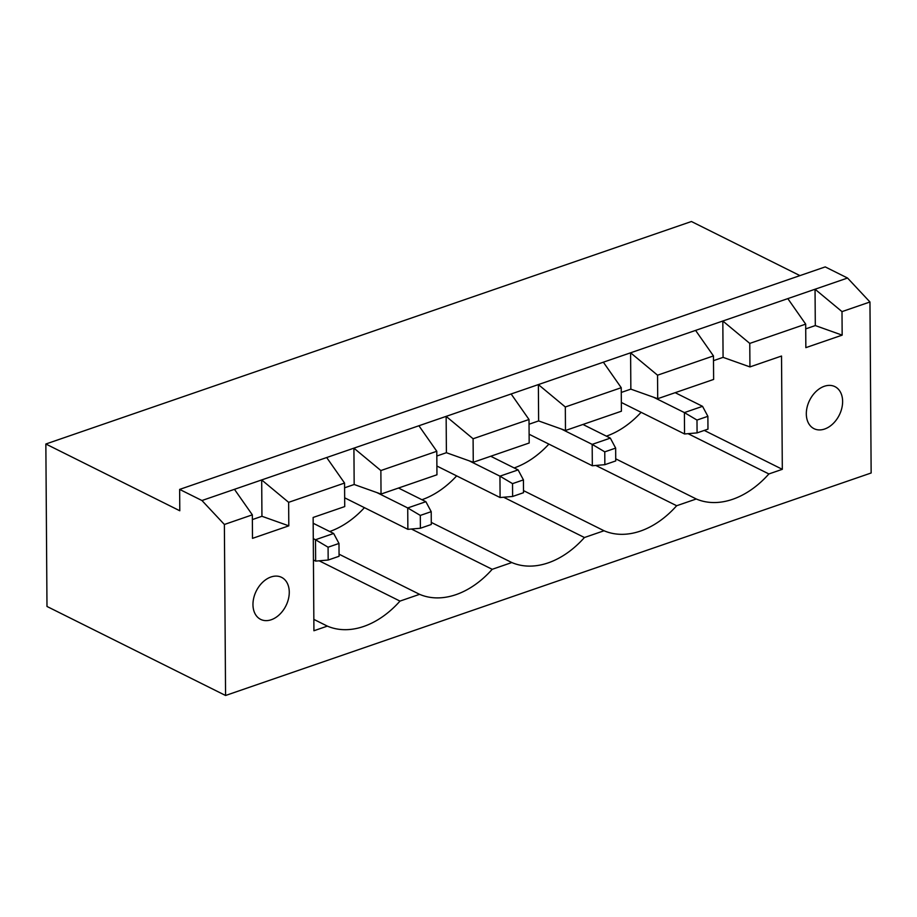<?xml version="1.0" encoding="UTF-8"?>
<svg xmlns="http://www.w3.org/2000/svg" width="917" height="917" viewBox="0 0 917 917"><rect width="100%" height="100%" fill="white"/><g stroke="black" fill="none" stroke-linecap="round" stroke-linejoin="round"><path stroke-width="1.38" d="M799.956 275.616L691.429 221.513L45.85 444.011L46.985 606.458L225.571 695.487L224.378 524.478L201.958 500.522L179.64 489.403L825.22 266.904L847.549 278.034L869.958 301.991L871.15 472.989L225.571 695.487M179.64 489.403L179.789 510.769L45.85 444.011M201.958 500.522L847.549 278.034M224.378 524.478L252.335 514.838L252.496 538.359L288.809 525.842L288.637 502.333L344.563 483.053L344.723 506.574L313.133 517.463L313.923 630.747L327.358 626.116A85.292 60.201 116.5 0 0 399.984 601.093L419.585 594.331A85.292 60.201 116.5 0 0 492.2 569.308L511.812 562.545A85.292 60.201 116.5 0 0 584.427 537.522L604.039 530.76A85.292 60.201 116.5 0 0 676.654 505.737L696.267 498.986A85.292 60.201 116.5 0 0 768.882 473.951L782.316 469.321L781.525 356.037L749.934 366.915L749.774 343.405L805.688 324.137L805.848 347.646L842.161 335.141L842.001 311.62L869.958 301.991M234.454 489.323L252.335 514.838M842.001 311.62L815.041 289.233L815.305 325.569L805.722 328.871M288.637 502.333L261.689 479.946L261.941 516.282L252.37 519.584M326.681 457.537L344.563 483.053M418.909 425.752L436.79 451.279L380.864 470.547L353.916 448.161L354.168 484.497L344.597 487.798M511.136 393.978L529.006 419.493L473.092 438.762L446.143 416.375L446.396 452.711L436.813 456.013M749.774 343.405L722.825 321.019L723.077 357.355L713.495 360.656M787.818 298.621L805.688 324.137M603.363 362.192L621.233 387.708L565.319 406.976L538.371 384.59L538.623 420.926L529.04 424.227M695.59 330.407L713.46 355.922L657.546 375.191L630.598 352.804L630.85 389.14L621.268 392.442M288.809 525.842L261.941 516.282M842.161 335.141L815.305 325.569M436.79 451.279L436.95 474.788L381.036 494.057L354.168 484.497M529.006 419.493L529.178 443.003L473.264 462.271L446.396 452.711M621.233 387.708L621.405 411.217L565.48 430.486L538.623 420.926M713.46 355.922L713.632 379.432L657.707 398.7L630.85 389.14M749.934 366.915L723.077 357.355M327.358 626.116L313.843 619.388M782.316 469.321L704.267 430.417M399.984 601.093L319.162 560.803M768.882 473.951L688.059 433.672M419.585 594.331L339.049 554.189M696.267 498.986L615.731 458.832M606.389 436.16A85.292 60.201 116.5 0 0 641.109 412.318M329.707 531.516A85.292 60.201 116.5 0 0 364.427 507.663M492.2 569.308L411.389 529.017M676.654 505.737L595.832 465.458M511.812 562.545L431.277 522.403M604.039 530.76L523.504 490.618M514.162 467.945A85.292 60.201 116.5 0 0 548.882 444.103M421.935 499.731A85.292 60.201 116.5 0 0 456.655 475.889M584.427 537.522L503.616 497.232M289.268 592.107A23.475 16.575 116.5 0 0 281.588 577.355A23.475 16.575 116.5 0 0 256.29 590.972A23.475 16.575 116.5 0 0 260.646 619.376A23.475 16.575 116.5 0 0 279.536 614.528A23.475 16.575 116.5 0 0 289.268 592.107M842.62 401.405A23.475 16.575 116.5 0 0 834.94 386.642A23.475 16.575 116.5 0 0 809.642 400.259A23.475 16.575 116.5 0 0 813.998 428.663A23.475 16.575 116.5 0 0 832.888 423.826A23.475 16.575 116.5 0 0 842.62 401.405M380.864 470.547L381.036 494.057M473.092 438.762L473.264 462.271M565.319 406.976L565.48 430.486M657.546 375.191L657.707 398.7M376.921 492.589L407.721 507.949L425.878 501.691L431.208 511.663L431.288 524.49L420.399 528.249L407.87 529.327L344.666 497.816M398.494 488.039L425.878 501.691M431.208 511.663L420.307 515.423L407.721 507.949L407.87 529.327M469.149 460.804L499.948 476.164L518.105 469.905L523.435 479.889L523.515 492.704L512.626 496.464L500.097 497.541L436.893 466.031M490.721 456.253L518.105 469.905M523.435 479.889L512.534 483.637L499.948 476.164L500.097 497.541M653.592 397.244L684.403 412.593L684.552 433.97L621.336 402.46M675.176 392.682L702.548 406.334L707.878 416.318L707.97 429.145L697.08 432.893L684.552 433.97M697.08 432.893L696.989 420.066L684.403 412.593L702.548 406.334M561.376 429.03L592.176 444.378L610.332 438.12L615.651 448.104L615.743 460.93L604.853 464.678L592.325 465.756L529.109 434.245M582.948 424.468L610.332 438.12M615.651 448.104L604.762 451.852L592.176 444.378L592.325 465.756M313.282 538.623L315.494 539.735L315.643 561.112L313.431 560M313.178 523.263L333.65 533.476L338.981 543.449L339.072 556.275L328.171 560.035L315.643 561.112M328.171 560.035L328.08 547.208L315.494 539.735L333.65 533.476M420.307 515.423L420.399 528.249M512.534 483.637L512.626 496.464M696.989 420.066L707.878 416.318M604.762 451.852L604.853 464.678M328.08 547.208L338.981 543.449"/></g></svg>
